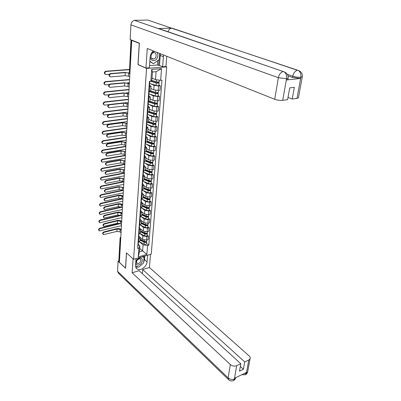 <?xml version="1.0" encoding="UTF-8"?>
<svg xmlns="http://www.w3.org/2000/svg" width="401" height="401" viewBox="0 0 401 401"><rect width="100%" height="100%" fill="white"/><g stroke="black" fill="none" stroke-linecap="round" stroke-linejoin="round"><path stroke-width="0.6" d="M165.869 66.506L166.731 66.872L146.545 68.416L133.598 259.307L126.44 252.866L125.503 268.129L119.408 262.409L131.754 40.396L139.272 43.353L137.969 64.611L146.545 68.416M133.598 259.307L151.227 254.149L166.731 66.872M132.345 40.366L131.754 40.396M119.438 261.813L118.821 260.996L120.089 237.999M140.074 237.292L142.646 239.447L146.55 240.074L148.114 239.643L148.395 236.129L146.826 236.555L142.906 235.928L140.009 233.527M138.871 236.114L140.114 237.743L138.806 238.725L138.556 242.269L139.874 241.056M138.556 242.269L138.069 242.404M147.232 235.181L148.395 236.129M138.806 238.725L138.32 238.861M140.731 229.026L143.267 231.096L147.202 231.723L148.776 231.307L149.057 227.743L147.478 228.154L143.533 227.532L140.606 225.167M138.666 233.989L140.48 232.67M147.884 226.811L149.057 227.743M139.468 227.703L140.721 229.307L138.916 230.395M141.358 220.61L143.899 222.63L147.859 223.257L149.443 222.851L149.728 219.237L148.139 219.633L144.17 219.011L141.212 216.685M139.267 225.452L141.092 224.164M148.55 218.314L149.728 219.237M140.074 219.167L141.342 220.74L139.523 221.803M140.691 210.51L141.969 212.054L144.535 214.039L148.525 214.665L150.124 214.269L150.415 210.605L148.811 210.991L144.811 210.37L141.824 208.079M139.879 216.791L141.713 215.532M149.222 209.698L150.415 210.605M141.698 215.743L141.969 212.054L140.139 213.086M142.596 203.367L145.187 205.322L149.207 205.944L150.811 205.568L151.107 201.843L149.493 202.219L145.463 201.598L142.45 199.352M140.5 208.004L142.345 206.776M149.904 200.961L151.107 201.843M141.312 201.723L142.601 203.237L140.766 204.244M143.227 194.56L145.844 196.48L149.894 197.102L151.508 196.736L151.809 192.956L150.19 193.317L146.124 192.701L143.082 190.495M141.132 199.081L142.987 197.888M150.596 192.089L151.809 192.956M141.944 192.811L143.247 194.29L141.398 195.267M143.874 185.628L146.51 187.508L150.591 188.124L152.22 187.768L152.52 183.939L150.891 184.285L146.796 183.668L143.718 181.508M141.769 190.029L143.638 188.871M151.297 183.087L152.52 183.939M142.586 183.763L143.904 185.212L142.044 186.154M144.525 176.56L147.187 178.395L151.302 179.011L152.936 178.676L153.247 174.786L151.603 175.117L147.478 174.5L144.37 172.385M142.42 180.836L144.3 179.718M152.009 173.954L153.247 174.786M143.237 174.58L144.566 175.994L142.696 176.906M145.192 167.352L147.879 169.152L152.019 169.763L153.668 169.443L153.979 165.493L152.325 165.808L148.169 165.197L145.027 163.127M143.077 171.503L144.972 170.425M152.736 164.681L153.979 165.493M143.899 165.257L145.242 166.636L143.363 167.513M145.864 158.014L148.576 159.763L152.751 160.375L154.41 160.069L154.726 156.059L153.062 156.36L148.876 155.753L145.698 153.728M143.748 162.029L145.648 160.991M153.468 155.267L154.726 156.059M144.571 155.794L145.929 157.132L144.034 157.979M146.55 148.53L149.282 150.235L153.493 150.841L155.162 150.55L155.483 146.48L153.809 146.766L149.588 146.159L146.375 144.185M144.43 152.41L146.34 151.413M154.215 145.713L155.483 146.48M145.252 146.185L146.626 147.483L144.721 148.295M147.242 138.901L150.004 140.561L154.245 141.162L155.929 140.891L156.255 136.756L154.565 137.022L150.31 136.42L147.062 134.495M145.117 142.641L147.042 141.683M154.971 136.009L156.255 136.756M145.949 136.425L147.332 137.688L145.413 138.465M147.949 129.122L150.736 130.736L155.007 131.333L156.701 131.077L157.037 126.881L155.337 127.127L151.047 126.531L147.758 124.661M145.819 132.721L147.753 131.804M155.743 126.155L157.037 126.881M146.651 126.516L148.049 127.739L146.119 128.475M148.666 119.192L151.478 120.756L155.783 121.353L157.493 121.112L157.829 116.851L156.119 117.082L151.794 116.485L148.465 114.671M146.53 122.641L148.48 121.769M156.52 116.145L157.829 116.851M147.362 116.45L148.776 117.628L146.836 118.325M149.393 109.107L152.23 110.621L156.575 111.212L158.29 110.992L158.636 106.661L156.911 106.872L152.555 106.28L149.182 104.521M147.257 112.4L149.212 111.573M157.317 105.979L158.636 106.661M148.089 106.225L149.518 107.358L147.563 108.019M150.129 98.867L152.997 100.32L157.372 100.912L159.107 100.711L159.453 96.31L157.718 96.501L153.327 95.914L149.909 94.215M147.989 101.994L149.959 101.217M158.119 95.654L159.453 96.31M148.826 95.834L150.27 96.927L148.305 97.543M150.881 88.456L153.778 89.859L158.189 90.446L159.929 90.265L160.285 85.794L158.535 85.964L154.109 85.383L150.646 83.744M148.736 91.423L150.721 90.696M158.941 85.162L160.285 85.794M149.578 85.278L151.037 86.325L149.057 86.897M139.693 248.384L142.631 250.916L143.087 244.881L139.483 241.828M138.285 244.404L139.884 245.778L139.443 251.828L142.631 250.916L146.876 254.404L138.24 256.926L138.876 248.059L139.884 245.778M152.029 78.06L155.498 79.659L156.099 71.699L152.47 71.99L151.889 79.984L150.836 81.228L149.448 81.358L137.643 248.404L138.876 248.059M150.836 81.228L151.683 69.433L161.558 68.661L160.636 80.33L155.498 79.659M143.087 244.881L147.573 245.607L148.776 245.267L161.989 80.205L160.636 80.33M147.573 245.607L146.876 254.404M146.591 243.437L148.776 245.267M138.24 256.926L139.443 251.828M156.099 71.699L161.558 68.661M152.47 71.99L151.683 69.433M103.152 234.329L103.082 234.264C102.335 233.402 102.611 232.615 103.899 231.903L104.29 232.249C102.997 232.966 102.721 233.753 103.468 234.615L116.962 231.397L120.034 231.888L121.057 232.77M138.37 243.166L137.974 243.708M121.227 229.668L120.831 229.327C119.739 228.57 118.36 228.349 116.696 228.665L103.899 231.903M138.104 243.633L138.3 244.194L137.914 244.615M138.17 245.983L137.779 246.53M104.29 232.249L117.087 229.006L120.165 229.497L121.157 230.354M99.092 230.65L99.027 230.595C98.285 229.733 98.551 228.951 99.834 228.249L100.215 228.59C98.932 229.292 98.661 230.074 99.408 230.936L121.453 225.643M139.984 239.557L144.706 241.953L145.834 241.557M139.944 240.079L144.175 242.229C145.403 242.64 146.245 242.525 146.711 241.878L146.475 241.352M139.503 241.813L144.034 244.129C145.257 244.545 146.099 244.425 146.56 243.773L146.571 243.653M141.513 239.943L142.686 240.931M140.009 239.181L144.245 241.332C145.473 241.743 146.315 241.628 146.781 240.981L146.791 240.856M119.678 223.332L99.834 228.249M100.215 228.59L120.29 223.608M103.488 226.084L103.438 226.039C102.656 225.161 102.927 224.359 104.24 223.638L104.631 223.979C103.313 224.705 103.047 225.507 103.829 226.38L117.388 223.252L120.475 223.743L121.508 224.61M138.967 234.806L138.571 235.337M121.683 221.487L121.282 221.157C120.185 220.405 118.796 220.184 117.117 220.495L104.24 223.638M138.681 235.272L138.891 235.843L138.505 236.254M138.761 237.658L138.365 238.194M104.631 223.979L117.513 220.831L120.611 221.322L121.623 222.164M103.834 217.718L103.804 217.693C102.982 216.806 103.242 215.994 104.586 215.252L104.977 215.588C103.638 216.329 103.378 217.141 104.195 218.029L117.819 214.996L120.932 215.482L121.969 216.339M139.568 226.319L139.167 226.841M122.145 213.192L121.744 212.866C120.636 212.129 119.237 211.908 117.543 212.209L104.586 215.252M139.267 226.786L139.493 227.367L139.102 227.773M139.363 229.217L138.962 229.738M104.977 215.588L117.944 212.54L121.062 213.026L122.099 213.873L122.135 213.347M136.044 258.595L135.573 265.312C135.493 267.151 136.114 268.439 137.448 269.176C140.741 271.116 146.886 266.404 147.062 261.863L147.593 255.211M133.087 258.845L132.145 272.795L139.062 270.67L240.806 363.752L236.645 365.702L234.379 379.075L234.605 378.198L246.379 372.504L246.374 373.191L248.805 360.003L250.069 358.815C250.465 357.817 250.144 356.835 249.101 355.857L149.413 267.487L142.666 269.562L142.35 273.683M150.495 254.364L149.413 267.487M132.145 272.795L230.339 364.559C232.314 366.113 234.415 366.494 236.645 365.702M228.264 379.361L118.465 273.251L117.543 271.312L118.089 261.236L118.816 261.026M240.806 363.752L239.497 371.131L243.402 369.266L244.73 361.913L248.805 360.003M244.73 361.913L142.666 269.562M118.089 261.236L125.573 268.259L126.51 252.931M243.402 369.266L240.329 366.439M135.779 267.166L138.435 266.996M139.097 266.75L143.062 263.402M143.683 262.339L144.48 259.597L147.062 261.863M144.756 256.044L144.48 259.597M143.874 257.242L143.949 256.279M235.828 377.602L234.47 378.96M117.543 271.312L228.109 377.877L228.836 379.907C230.375 381.04 231.928 381.246 233.482 380.534L234.374 379.085M241.728 374.75L245.342 374.775L246.279 373.311M160.225 53.664L160.26 55.473L163.413 56.741L163.382 54.922M153.287 50.897C151.403 52.671 150.34 54.907 150.094 57.599L149.383 67.764L145.934 68.025L147.252 48.496L274.73 99.278L278.344 77.704L130.952 24.877L130.155 39.509L139.373 43.133L138.064 64.531L145.934 68.025M163.413 56.741L162.611 66.756L165.929 66.506L166.771 56.27M149.538 65.579L157.392 64.997L158.565 65.498L159.488 65.428L162.611 66.756M298.479 97.463L298.399 97.909L297.001 98.4L292.224 99.047L288.013 97.418M130.952 24.877C131.252 22.406 132.425 20.902 134.46 20.361L161.012 29.519M168.054 31.739C168.701 29.744 169.849 28.546 171.503 28.155L147.763 20.05L134.906 20.316M147.763 20.05L149.593 20.662M287.993 79.107L287.918 79.523L286.404 79.984L300.514 78.471L292.55 77.458L292.77 76.215C293.517 73.052 295.031 71.052 297.311 70.225L171.899 28.11L158.716 28.521L284.229 71.884C286.129 73.363 286.915 75.594 286.58 78.586L282.71 100.325C280.043 100.556 277.382 100.205 274.73 99.278M292.224 99.047L294.339 87.348L289.697 87.899L287.612 99.664L282.71 100.325M292.55 77.458L288.008 75.874M160.26 55.473L159.488 65.428M158.565 65.498L159.012 59.694M157.392 64.997L157.723 60.631M287.327 74.325L292.77 76.215C295.377 77.027 298.038 77.363 300.745 77.228L300.514 78.471M300.118 71.353L298.464 70.486C300.404 71.924 301.206 74.12 300.865 77.072L300.745 77.228M138.871 264.891C143.082 263.788 143.618 256.84 139.358 258.234C135.087 259.337 134.611 266.344 138.871 264.891M138.566 263.502C140.977 262.079 141.528 260.58 140.22 259.006L138.896 258.951C136.49 260.364 135.929 261.858 137.217 263.442L138.566 263.502M136.019 258.956L136.666 258.409M142.119 256.815L144.059 257.407L143.638 262.911L138.716 267.076L135.583 266.179M143.067 256.54L144.059 257.407M150.2 56.681C150.395 59.258 151.573 60.586 153.733 60.661C157.197 60.621 159.352 54.551 156.701 52.26M154.545 51.398L151.653 52.847M153.372 59.017L153.403 59.012C156.731 58.907 157.197 52.346 153.834 52.686L153.748 52.691C150.41 52.862 150.044 59.403 153.372 59.017M159.723 53.463L159.257 59.513L153.513 63.694L149.814 61.629M153.513 63.694L149.834 61.293M99.398 222.46L99.353 222.425C98.576 221.547 98.836 220.756 100.145 220.044L100.526 220.38C99.217 221.091 98.957 221.888 99.734 222.761L121.899 217.618M140.581 231.297L145.342 233.663L146.565 233.497L146.485 233.242M140.54 231.808L144.806 233.928C146.039 234.334 146.891 234.224 147.357 233.588L147.122 233.036M139.974 233.512L144.661 235.853C145.894 236.264 146.741 236.149 147.207 235.512L147.217 235.392M141.824 231.502L143.102 232.55M140.606 230.896L144.876 233.016C146.109 233.422 146.961 233.312 147.428 232.68L147.438 232.56M120.435 215.192L100.145 220.044M100.526 220.38L120.937 215.492L121.062 213.026M99.709 214.154L99.689 214.139C98.867 213.252 99.122 212.445 100.456 211.718L100.841 212.049C99.508 212.776 99.253 213.583 100.07 214.47L122.35 209.482M141.182 222.916L145.984 225.247L147.774 224.675L147.869 227.016M141.147 223.417L145.448 225.507C146.691 225.913 147.543 225.803 148.014 225.182M140.425 225.076L145.297 227.462C146.54 227.868 147.393 227.758 147.859 227.131M142.114 222.931L143.508 224.044M147.102 224.811L147.067 225.257M141.212 222.495L145.518 224.58C146.761 224.986 147.618 224.876 148.084 224.259L148.094 224.139M121.167 206.956L100.456 211.718M100.841 212.049L121.588 207.272M104.175 209.227L104.18 209.232C103.318 208.33 103.568 207.502 104.932 206.751L105.328 207.081C103.964 207.833 103.709 208.66 104.571 209.558L118.255 206.62L121.388 207.106L122.435 207.949M140.18 217.713L139.779 218.219M122.611 204.786L122.205 204.46C121.087 203.738 119.678 203.518 117.979 203.808L104.932 206.751M139.859 218.179L140.104 218.771L139.713 219.167M139.969 220.65L139.568 221.162M105.328 207.081L118.385 204.129L121.523 204.615L122.576 205.452M104.541 200.64C103.653 199.723 103.904 198.886 105.288 198.124L105.684 198.45C104.295 199.222 104.049 200.059 104.952 200.971L118.696 198.129L121.854 198.615L122.906 199.437M140.796 208.976L140.395 209.472M123.072 196.244L122.676 195.939C121.553 195.227 120.135 195.006 118.42 195.287L105.288 198.124M140.46 209.442L140.721 210.049L140.33 210.435M140.586 211.959L140.185 212.46M105.684 198.45L118.826 195.603L121.989 196.089L123.052 196.906M104.907 191.924C103.999 190.991 104.245 190.144 105.643 189.372L106.049 189.693C104.631 190.48 104.395 191.332 105.338 192.254L119.142 189.518L122.325 189.999L123.388 190.811M141.428 200.114L141.022 200.595M123.538 187.583L118.866 186.64L105.643 189.372M141.067 200.575L141.347 201.197L140.957 201.573M141.212 203.142L140.811 203.628M106.049 189.693L119.277 186.951L122.465 187.437L123.533 188.239M100.024 205.738C99.167 204.841 99.413 204.019 100.771 203.282L101.157 203.603C99.804 204.345 99.553 205.167 100.41 206.064L122.811 201.237M141.799 214.415L146.636 216.71L148.435 216.154L148.535 218.515M141.764 214.906L146.094 216.966C147.347 217.362 148.21 217.262 148.681 216.655M140.856 216.515L145.944 218.946C147.192 219.347 148.054 219.242 148.525 218.63M142.39 214.234L143.899 215.412M147.763 216.254L147.728 216.725M141.829 213.969L146.165 216.024C147.418 216.425 148.28 216.324 148.751 215.718L148.761 215.603M121.989 196.089L121.854 198.615L100.771 203.282M101.157 203.603L122.265 198.936M100.355 197.212C99.473 196.295 99.719 195.467 101.092 194.721L101.483 195.036C100.1 195.798 99.859 196.63 100.761 197.538L123.272 192.876M142.42 205.788L147.292 208.054L149.107 207.512L149.207 209.893M142.385 206.269L146.751 208.299C148.014 208.69 148.881 208.595 149.352 207.999M141.257 207.813L146.601 210.309C147.859 210.705 148.726 210.605 149.197 210.009M142.641 205.407L144.285 206.655M148.435 207.573L148.395 208.069M142.45 205.322L146.826 207.347C148.089 207.738 148.956 207.643 149.428 207.051L149.438 206.936M122.561 190.179L101.092 194.721M101.483 195.036L122.962 190.485M100.686 188.56C99.784 187.633 100.024 186.791 101.413 186.039L101.809 186.35C100.4 187.127 100.17 187.969 101.112 188.886L123.744 184.4M143.052 197.041L147.964 199.267L149.789 198.746L149.889 201.147M143.017 197.508L147.418 199.503C148.691 199.893 149.563 199.798 150.039 199.222M141.613 198.971L147.262 201.548C148.535 201.934 149.408 201.838 149.879 201.262M143.082 196.605L144.651 197.768M149.112 198.766L149.072 199.287M143.087 196.545L147.493 198.54C148.766 198.926 149.638 198.836 150.114 198.259L150.124 198.149M123.287 181.618L101.413 186.039M101.809 186.35L123.693 181.919M105.283 183.082C104.345 182.134 104.586 181.272 106.009 180.495L106.415 180.806C104.972 181.613 104.741 182.485 105.734 183.412L119.598 180.781L122.801 181.262L123.874 182.054M142.064 191.122L141.658 191.588M124.024 178.806L119.323 177.874L106.009 180.495M141.678 191.578L141.989 192.214L141.588 192.575M141.849 194.189L141.443 194.665M106.415 180.806L119.734 178.179L122.942 178.661L124.019 179.447M101.027 179.788C100.1 178.841 100.335 177.989 101.744 177.227L102.145 177.533C100.706 178.33 100.486 179.187 101.473 180.114L124.225 175.808M143.688 188.164L148.646 190.35L150.48 189.848L150.581 192.274M143.658 188.62L148.094 190.58C149.378 190.966 150.26 190.876 150.736 190.315M142.139 190.074L147.939 192.65C149.217 193.036 150.099 192.946 150.57 192.38M143.713 187.818L145.002 188.741M149.804 189.828L149.763 190.37M143.728 187.643L148.169 189.603C149.453 189.984 150.335 189.894 150.811 189.337L150.821 189.227M124.044 172.941L101.744 177.227M102.145 177.533L124.365 173.247M105.663 174.114C104.701 173.147 104.937 172.27 106.375 171.488L106.786 171.793C105.318 172.62 105.097 173.503 106.135 174.44L120.059 171.919L123.287 172.395L124.37 173.172M142.711 181.989L142.305 182.445L142.636 183.097L142.235 183.447M124.531 169.909L119.779 168.981L106.375 171.488M142.49 185.107L142.084 185.568M106.786 171.793L120.2 169.277L123.433 169.758L124.516 170.53M101.373 170.891C100.415 169.929 100.651 169.062 102.08 168.295L102.481 168.59C101.017 169.407 100.806 170.28 101.844 171.217L124.706 167.092M144.34 179.157L149.337 181.302L151.182 180.816L151.282 183.267M144.31 179.603L148.786 181.523C150.074 181.904 150.961 181.818 151.438 181.272M142.776 181.097L148.626 183.628C149.914 184.009 150.796 183.924 151.277 183.372M144.36 178.901L145.332 179.583M150.505 180.756L150.46 181.327M144.38 178.61L148.861 180.53C150.154 180.906 151.037 180.826 151.518 180.28L151.528 180.174M124.836 164.139L102.08 168.295M102.481 168.59L124.851 164.495M106.054 165.011C105.062 164.024 105.293 163.137 106.751 162.345L107.167 162.646C105.663 163.493 105.458 164.39 106.546 165.337L120.531 162.926L123.779 163.402L124.871 164.159M143.373 172.721L142.962 173.162M125.052 160.891L120.25 159.959L106.751 162.345M142.956 173.212L143.292 173.839L142.891 174.179M143.147 175.884L142.736 176.33M107.167 162.646L120.666 160.25L123.924 160.726L125.022 161.478M101.729 161.864C100.741 160.881 100.972 160.004 102.42 159.227L102.821 159.518C101.333 160.355 101.132 161.242 102.22 162.184L125.197 158.25M144.997 170.014L150.039 172.119L151.899 171.653L151.999 174.124M144.967 170.445L149.483 172.335C150.786 172.706 151.678 172.625 152.154 172.099M143.423 171.984L149.317 174.465C150.621 174.841 151.508 174.761 151.989 174.229M145.012 169.859L145.638 170.28M151.217 171.548L151.172 172.144M145.042 169.443L149.558 171.322C150.861 171.693 151.753 171.618 152.235 171.092L152.245 170.986M151.919 171.387L151.899 171.653M125.368 155.262L102.42 159.227M102.821 159.518L125.348 155.618M106.445 155.773C105.423 154.771 105.653 153.869 107.132 153.067L107.548 153.357C106.019 154.23 105.824 155.142 106.967 156.099L121.002 153.804L124.28 154.28L125.378 155.017M144.039 163.312L143.628 163.738M125.563 151.723L120.721 150.801L107.132 153.067M143.623 163.834L143.959 164.44L143.553 164.771M143.809 166.525L143.403 166.956M107.548 153.357L121.147 151.087L124.425 151.563L125.533 152.295M102.085 152.706C101.072 151.703 101.298 150.811 102.761 150.024L103.172 150.31C101.653 151.167 101.463 152.074 102.601 153.022L125.698 149.282M145.668 160.736L150.751 162.796L152.621 162.35L152.721 164.846M145.638 161.152L150.19 163.001C151.503 163.367 152.4 163.297 152.881 162.786M144.079 162.736L150.024 165.167C151.337 165.538 152.235 165.463 152.716 164.946M151.939 162.204L151.889 162.826M145.713 160.134L150.265 161.979C151.583 162.345 152.48 162.27 152.961 161.758L152.971 161.663M152.646 162.044L152.621 162.35M125.864 146.27L102.761 150.024M103.172 150.31L125.849 146.611M106.851 146.4C105.794 145.378 106.019 144.46 107.518 143.653L107.939 143.934C106.38 144.831 106.195 145.758 107.393 146.721L121.488 144.545L124.786 145.017L125.894 145.738M144.716 153.758L144.305 154.169M126.079 142.425L121.202 141.513L107.518 143.653M144.295 154.31L144.636 154.901L144.23 155.222M144.485 157.022L144.074 157.438M107.939 143.934L121.628 141.789L124.937 142.26L126.049 142.977M102.45 143.408C101.403 142.39 101.623 141.483 103.112 140.691L103.523 140.967C101.974 141.849 101.799 142.766 102.987 143.723L126.205 140.185M146.35 151.312L151.473 153.332L153.357 152.906L153.458 155.428M146.275 151.703L150.906 153.528C152.235 153.889 153.137 153.824 153.623 153.327M144.746 153.347L150.741 155.728C152.064 156.089 152.966 156.024 153.448 155.523M152.671 152.716L152.621 153.367M146.395 150.686L150.987 152.49C152.315 152.846 153.217 152.781 153.703 152.29L153.708 152.195M153.382 152.565L153.357 152.906M126.375 137.142L103.112 140.691M103.523 140.967L126.355 137.478M107.257 136.881C106.17 135.844 106.385 134.911 107.909 134.094L108.335 134.37C106.746 135.287 106.576 136.23 107.824 137.197L121.974 135.147L125.297 135.618L126.42 136.32M145.408 144.054L144.992 144.45M126.606 132.982L121.688 132.084L107.909 134.094M144.977 144.636L145.322 145.212L144.916 145.518M145.172 147.367L144.756 147.768M108.335 134.37L122.12 132.35L125.453 132.821L126.576 133.518M102.826 133.974C101.744 132.937 101.954 132.019 103.468 131.212L103.879 131.483C102.305 132.39 102.14 133.322 103.388 134.285L126.716 130.957M147.037 141.754L152.205 143.723L154.099 143.322L154.37 143.728L154.205 145.864M146.871 142.089L151.638 143.914C152.971 144.265 153.884 144.205 154.37 143.728M145.423 143.819L151.468 146.144C152.801 146.5 153.708 146.435 154.195 145.959M153.413 143.082L153.362 143.764M147.087 141.092L151.718 142.856C153.057 143.207 153.964 143.147 154.45 142.676L154.46 142.581M154.129 142.936L154.099 143.322M126.886 127.884L103.468 131.212M103.879 131.483L126.871 128.205M107.679 127.222C106.551 126.165 106.761 125.222 108.31 124.39L108.736 124.656C107.117 125.603 106.962 126.561 108.27 127.533L122.47 125.613L125.819 126.079L126.952 126.761M146.104 134.205L145.688 134.586M127.137 123.403L122.185 122.511L108.31 124.39M145.673 134.816L146.019 135.373L145.613 135.668M145.864 137.568L145.448 137.954M108.736 124.656L122.621 122.771L125.974 123.242L127.107 123.914M103.202 124.4C102.085 123.348 102.295 122.41 103.824 121.593L104.245 121.854C102.636 122.786 102.486 123.739 103.789 124.706L127.237 121.588M147.713 132.034L152.951 133.964L154.856 133.588L155.132 133.979L154.961 136.155M147.418 132.315L152.38 134.145C153.723 134.49 154.641 134.435 155.132 133.979M146.109 134.145L152.21 136.415C153.553 136.761 154.465 136.706 154.956 136.245M154.169 133.297L154.114 134.009M147.789 131.353L152.46 133.072C153.809 133.418 154.726 133.363 155.212 132.911L155.222 132.821M154.891 133.162L154.856 133.588M127.413 118.49L103.824 121.593M104.245 121.854L127.393 118.801M108.1 117.418C106.937 116.34 107.142 115.378 108.711 114.536L109.142 114.791C107.493 115.769 107.353 116.746 108.716 117.719L122.977 115.929L126.35 116.395L127.488 117.057M146.816 124.195L146.395 124.561M127.678 113.673L122.686 112.796L108.711 114.536M146.375 124.841L146.731 125.378L146.32 125.658M146.571 127.613L146.154 127.984M109.142 114.791L123.127 113.047L126.505 113.513L127.653 114.17M103.588 114.681C102.435 113.608 102.636 112.656 104.19 111.829L104.611 112.079C102.977 113.042 102.836 114.009 104.2 114.977L127.769 112.085M148.315 122.135L153.708 124.054L155.628 123.698L155.904 124.079L155.728 126.295M147.909 122.365L153.132 124.23C154.49 124.566 155.413 124.521 155.904 124.079M146.796 124.315L152.956 126.531C154.31 126.871 155.232 126.821 155.723 126.38M154.936 123.363L154.881 124.104M148.5 121.463L153.217 123.137C154.575 123.478 155.498 123.428 155.989 122.992L155.994 122.906M155.663 123.237L155.628 123.698M127.939 108.957L104.19 111.829M104.611 112.079L127.924 109.257M108.536 107.458C107.333 106.365 107.528 105.388 109.122 104.531L109.558 104.781C107.874 105.784 107.749 106.776 109.177 107.749L123.488 106.105L126.886 106.566L128.039 107.202M147.538 114.029L147.117 114.375M128.23 103.799L123.197 102.932L109.122 104.531M147.092 114.711L147.453 115.227L147.037 115.493M147.287 117.498L146.871 117.854M109.558 104.781L123.638 103.177L127.047 103.638L128.2 104.27M103.984 104.811C102.791 103.724 102.982 102.756 104.561 101.914L104.987 102.16C103.318 103.147 103.197 104.13 104.621 105.102L108.661 104.671M148.841 112.059L154.475 113.994L156.41 113.658L156.686 114.024L156.51 116.28M148.325 112.235L153.899 114.155C155.267 114.486 156.195 114.445 156.686 114.024M147.352 114.285L153.718 116.49C155.087 116.826 156.014 116.781 156.505 116.36M155.718 113.267L155.658 114.044M149.227 111.418L153.979 113.047C155.352 113.378 156.28 113.338 156.776 112.922L156.781 112.841M156.45 113.152L156.41 113.658M128.48 99.283L104.561 101.914M104.987 102.16L128.46 99.568M124.42 102.882L128.275 102.445M108.977 97.343C107.734 96.235 107.919 95.243 109.538 94.365L109.979 94.606C108.265 95.644 108.155 96.651 109.643 97.628L124.009 96.125L127.433 96.586L128.596 97.202M148.27 103.699L147.849 104.029M128.786 93.774L123.714 92.917L109.538 94.365M147.819 104.415L148.185 104.912L147.768 105.167M148.019 107.227L147.598 107.563M109.979 94.606L124.16 93.152L127.598 93.613L128.761 94.22M104.385 94.791C103.152 93.684 103.333 92.706 104.937 91.849L105.368 92.085C103.669 93.102 103.563 94.1 105.047 95.072L108.761 94.711M149.277 101.794L155.252 103.769L157.202 103.463L157.483 103.814L157.307 106.105M147.844 104.075L154.495 106.295C155.869 106.621 156.806 106.586 157.302 106.185M148.631 101.919L154.671 103.919C156.054 104.245 156.991 104.21 157.483 103.814M156.51 103.017L156.445 103.824M149.964 101.212L154.761 102.796C156.139 103.117 157.077 103.082 157.573 102.691L157.578 102.611M157.247 102.912L157.202 103.463M129.027 89.463L104.937 91.849M105.368 92.085L129.012 89.734M125.984 92.942L128.836 92.651M109.423 87.072C108.14 85.944 108.315 84.937 109.959 84.045L110.405 84.275C108.661 85.348 108.566 86.37 110.12 87.343L124.536 85.994L127.989 86.451L129.157 87.042M149.012 93.202L148.591 93.518M129.353 83.588L124.24 82.751L109.959 84.045M148.56 93.959L148.926 94.43L148.51 94.671M148.761 96.791L148.335 97.107M110.405 84.275L124.691 82.977L128.155 83.433L129.328 84.02M104.796 84.621C103.513 83.493 103.694 82.496 105.323 81.624L105.754 81.849C104.024 82.902 103.934 83.914 105.483 84.887L108.982 84.576M149.578 91.328L156.049 93.383L158.009 93.102L158.295 93.438L158.114 95.769M148.57 93.784L155.277 95.939C156.671 96.255 157.613 96.225 158.104 95.844M149.132 91.513L155.463 93.523C156.856 93.839 157.799 93.814 158.295 93.438M157.312 92.601L157.247 93.443M150.706 90.847L155.548 92.38C156.941 92.696 157.889 92.671 158.385 92.295L158.39 92.22M158.054 92.506L158.009 93.102M129.578 79.498L105.323 81.624M105.754 81.849L129.563 79.754M127.333 82.902L129.398 82.711M109.884 76.641C108.551 75.493 108.721 74.466 110.39 73.563L110.836 73.784C109.062 74.887 108.982 75.924 110.601 76.897L125.072 75.704L128.551 76.155L129.734 76.726M149.768 82.541L149.342 82.832M129.929 73.248L124.776 72.421L110.39 73.563M149.448 82.806L149.307 83.328L149.683 83.779L149.262 84.004M149.513 86.185L149.087 86.481M110.836 73.784L125.232 72.636L128.716 73.092L129.904 73.654M105.212 74.285C103.889 73.147 104.054 72.13 105.709 71.238L106.145 71.458C104.385 72.546 104.31 73.573 105.924 74.541L109.257 74.28M150.992 81.047L156.851 82.832L158.826 82.576L159.117 82.897L158.931 85.273M150.641 81.248L156.265 82.962C157.668 83.268 158.621 83.248 159.117 82.897M149.408 83.358L156.079 85.413C157.478 85.724 158.43 85.699 158.926 85.343M158.129 82.02L158.064 82.892M151.578 80.35L156.35 81.799C157.758 82.105 158.711 82.085 159.207 81.734L159.212 81.664M158.876 81.929L158.826 82.576M129.363 69.433L105.709 71.238M106.145 71.458L129.353 69.679M128.596 72.731L129.959 72.626M154.109 85.383L153.778 89.859M153.327 95.914L152.997 100.32M152.555 106.28L152.23 110.621M151.794 116.485L151.478 120.756M151.047 126.531L150.736 130.736M150.31 136.42L150.004 140.561M149.588 146.159L149.282 150.235M148.876 155.753L148.576 159.763M148.169 165.197L147.879 169.152M147.478 174.5L147.187 178.395M146.796 183.668L146.51 187.508M146.124 192.701L145.844 196.48M145.463 201.598L145.187 205.322M144.811 210.37L144.535 214.039M144.17 219.011L143.899 222.63M143.533 227.532L143.267 231.096M142.906 235.928L142.646 239.447M148.846 97.483L148.53 101.934M148.104 107.954L147.794 112.33M147.373 118.255L147.067 122.566M146.651 128.395L146.35 132.641M145.939 138.38L145.643 142.555M145.242 148.21L144.951 152.32M144.555 157.884L144.265 161.934M143.879 167.417L143.593 171.402M143.207 176.801L142.931 180.731M142.55 186.049L142.28 189.919M141.904 195.157L141.633 198.966M141.267 204.129L141.002 207.883M140.641 212.966L140.375 216.67M140.019 221.678L139.759 225.327M139.408 230.264L139.152 233.858M149.603 86.842L149.282 91.368M157.718 96.501L157.372 100.912M156.911 106.872L156.575 111.212M156.119 117.082L155.783 121.353M155.337 127.127L155.007 131.333M154.565 137.022L154.245 141.162M153.809 146.766L153.493 150.841M153.062 156.36L152.751 160.375M152.325 165.808L152.019 169.763M151.603 175.117L151.302 179.011M150.891 184.285L150.591 188.124M150.19 193.317L149.894 197.102M149.493 202.219L149.207 205.944M148.811 210.991L148.525 214.665M148.139 219.633L147.859 223.257M147.478 228.154L147.202 231.723M146.826 236.555L146.55 240.074M158.535 85.964L158.189 90.446M120.806 237.267L120.255 238.289L118.982 261.387M120.726 238.7L120.094 237.918L120.826 236.916M130.014 71.659L129.468 71.403L129.969 72.521M131.202 39.92L129.468 71.403L130.992 39.839M120.034 231.888L120.165 229.497M116.962 231.397L117.087 229.006M145.809 241.557L145.779 241.963M144.175 242.229L144.034 244.129M144.335 240.144L144.245 241.332M120.475 223.743L120.611 221.322M117.388 223.252L117.513 220.831M117.819 214.996L117.944 212.54M234.334 379.025C232.129 379.837 230.054 379.456 228.109 377.877L230.339 364.559M247.803 371.045L247.633 371.983L246.374 373.191M243.958 373.672L246.239 373.256M286.404 79.984L286.58 78.591M297.001 98.4L300.86 77.082M286.454 78.736L278.344 77.704C279.066 74.491 280.605 72.456 282.961 71.594L283.462 71.508L286.003 72.847M302.369 76.365L302.309 76.791L300.905 77.208M288.194 77.814L288.139 78.26L286.625 78.716M146.45 233.252L146.415 233.668M144.806 233.928L144.661 235.853M144.972 231.788L144.876 233.016M145.448 225.507L145.297 227.462M145.613 223.312L145.518 224.58M121.388 207.106L121.523 204.615M118.255 206.62L118.385 204.129M118.696 198.129L118.826 195.603M122.325 189.999L122.465 187.437M119.142 189.518L119.277 186.951M146.094 216.966L145.944 218.946M146.265 214.71L146.165 216.024M146.751 208.299L146.601 210.309M146.926 205.984L146.826 207.347M147.418 199.503L147.262 201.548M147.598 197.132L147.493 198.54M122.801 181.262L122.942 178.661M119.598 180.781L119.734 178.179M148.094 190.58L147.939 192.65M148.28 188.144L148.169 189.603M123.287 172.395L123.433 169.758M120.059 171.919L120.2 169.277M148.786 181.523L148.626 183.628M148.971 179.026L148.861 180.53M123.779 163.402L123.924 160.726M120.531 162.926L120.666 160.25M149.483 172.335L149.317 174.465M149.673 169.768L149.558 171.322M124.28 154.28L124.425 151.563M121.002 153.804L121.147 151.087M150.19 163.001L150.024 165.167M150.39 160.37L150.265 161.979M124.786 145.017L124.937 142.26M121.488 144.545L121.628 141.789M150.906 153.528L150.741 155.728M151.112 150.831L150.987 152.49M125.297 135.618L125.453 132.821M121.974 135.147L122.12 132.35M151.638 143.914L151.468 146.144M151.849 141.142L151.718 142.856M125.819 126.079L125.974 123.242M122.47 125.613L122.621 122.771M152.38 134.145L152.21 136.415M152.596 131.302L152.46 133.072M126.35 116.395L126.505 113.513M122.977 115.929L123.127 113.047M153.132 124.23L152.956 126.531M153.352 121.313L153.217 123.137M126.886 106.566L127.047 103.638M123.488 106.105L123.638 103.177M153.899 114.155L153.718 116.49M154.124 111.162L153.979 113.047M127.433 96.586L127.598 93.613M124.009 96.125L124.16 93.152M154.671 103.919L154.495 106.295M154.906 100.846L154.761 102.796M127.989 86.451L128.155 83.433M124.536 85.994L124.691 82.977M148.691 93.488L148.666 93.814M155.463 93.523L155.277 95.939M155.703 90.37L155.548 92.38M128.551 76.155L128.716 73.092M125.072 75.704L125.232 72.636M156.265 82.962L156.079 85.413M156.505 79.789L156.35 81.799M121.207 230.049L121.177 230.585M121.668 221.758L121.638 222.299M122.611 204.821L122.581 205.367M123.092 196.169L123.062 196.721M123.578 187.397L123.548 187.949M124.074 178.49L124.044 179.046M124.576 169.458L124.546 170.019M125.087 160.29L125.057 160.851M125.603 150.982L125.573 151.553M126.13 141.538L126.099 142.109M126.661 131.949L126.631 132.525M127.202 122.215L127.172 122.796M127.754 112.33L127.719 112.917M128.31 102.29L128.28 102.887M128.876 92.1L128.846 92.696M129.453 81.744L129.423 82.345M151.037 86.325L150.711 90.832M150.27 96.927L149.949 101.358M149.518 107.358L149.202 111.724M148.776 117.628L148.465 121.924M148.049 127.739L147.743 131.964M147.332 137.688L147.032 141.849M146.626 147.483L146.33 151.583M145.929 157.132L145.638 161.172M145.242 166.636L144.956 170.61M144.566 175.994L144.285 179.909M143.904 185.212L143.623 189.066M143.247 194.29L142.972 198.094M142.601 203.237L142.33 206.981M141.342 220.74L141.077 224.38M140.721 229.307L140.465 232.891M140.114 237.743L139.859 241.282M129.267 71.238L129.744 72.32M138.36 243.292L138.43 242.304M138.165 246.104L138.3 244.194M146.711 241.878L146.56 243.773M146.856 239.988L146.781 240.981M138.957 234.926L139.032 233.893M138.751 237.778L138.891 235.843M139.558 226.44L139.633 225.357M139.353 229.337L139.493 227.367M136.175 268.013L137.448 269.176M233.502 380.524C234.46 380.198 235.232 379.236 235.813 377.647L235.818 377.612M245.357 374.765C246.379 374.359 247.136 373.431 247.633 371.983L250.069 358.815M134.46 20.361L284.184 71.854M171.503 28.155L298.414 70.456M298.464 70.486C302.955 72.706 302.294 75.087 302.309 76.791L298.399 97.909M284.229 71.884C289.001 74.235 288.088 77.187 288.139 78.26L287.918 79.523M136.701 262.981L137.217 263.442M151.638 58.28L153.403 59.012M147.357 233.588L147.207 235.512M147.508 231.643L147.428 232.68M148.169 223.177L148.084 224.259M140.17 217.828L140.25 216.7M139.959 220.766L140.104 218.771M140.791 209.091L140.871 207.913M140.576 212.074L140.721 210.049M141.418 200.224L141.508 198.996M141.202 203.252L141.347 201.197M148.841 214.585L148.751 215.718M149.518 205.868L149.428 207.051M150.21 197.026L150.114 198.259M142.059 191.227L142.149 189.944M141.839 194.3L141.989 192.214M150.911 188.054L150.811 189.337M142.706 182.094L142.801 180.756M142.485 185.212L142.636 183.097M151.623 178.946L151.518 180.28M143.363 172.821L143.463 171.433M143.137 175.989L143.292 173.839M152.345 169.698L152.235 171.092M144.029 163.407L144.134 161.959M143.804 166.626L143.959 164.44M153.077 160.315L152.961 161.758M144.711 153.854L144.816 152.345M144.48 157.117L144.636 154.901M153.819 150.786L153.703 152.29M145.398 144.149L145.508 142.581M145.162 147.463L145.322 145.212M154.575 141.107L154.45 142.676M146.099 134.29L146.215 132.661M145.859 137.658L146.019 135.373M155.342 131.282L155.212 132.911M146.811 124.28L146.931 122.586M146.565 127.698L146.731 125.378M156.119 121.302L155.989 122.992M147.528 114.11L147.653 112.35M147.282 117.583L147.453 115.227M156.911 111.167L156.776 112.922M148.265 103.779L148.395 101.949M148.014 107.308L148.185 104.912M157.713 100.872L157.573 102.691M149.007 93.278L149.142 91.378M148.756 96.867L148.926 94.43M158.53 90.41L158.385 92.295M149.763 82.611L149.859 81.318M149.508 86.255L149.683 83.779M159.332 80.16L159.207 81.734"/></g></svg>
